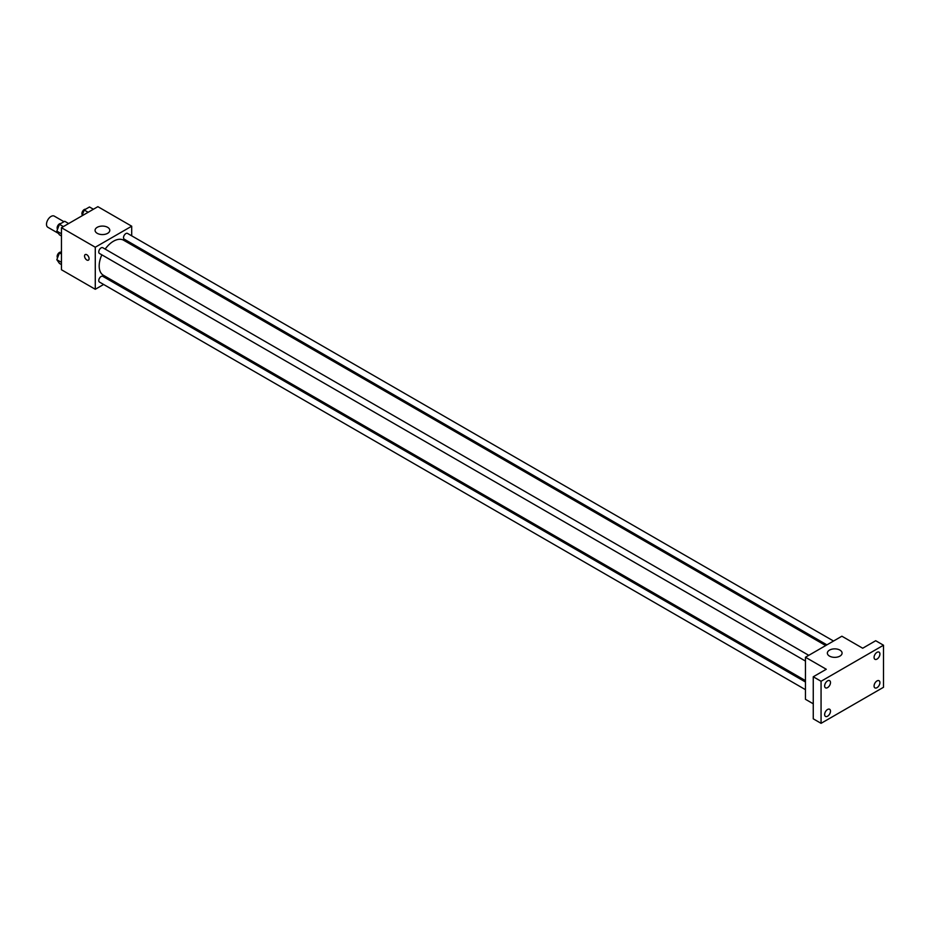 <?xml version="1.0" encoding="UTF-8"?>
<svg xmlns="http://www.w3.org/2000/svg" width="930" height="930" viewBox="0 0 930 930"><rect width="100%" height="100%" fill="white"/><g stroke="black" fill="none" stroke-linecap="round" stroke-linejoin="round"><path stroke-width="1.4" d="M63.972 221.712L54.277 216.12A6.44 3.72 120 0 0 49.313 217.841A6.44 3.72 120 0 0 46.5 224.316A6.44 3.72 120 0 0 47.837 227.269L58.439 233.395M103.625 284.464L95.278 289.276L61.461 269.758L61.461 227.699L97.883 206.669L131.7 226.199L131.7 235.836M111.46 279.93L110.24 280.639M101.847 254.843A20.239 11.683 120 0 0 99.173 266.003A20.239 11.683 120 0 0 103.37 275.257L805.461 680.609M825.689 645.56L123.609 240.219A20.239 11.683 120 0 0 105.16 249.112M131.7 243.474L131.7 244.881M95.278 289.276L95.278 247.229L131.7 226.199M833.536 641.037L127.526 233.418A3.313 1.907 120 0 0 124.969 234.314A3.313 1.907 120 0 0 123.527 237.638A3.313 1.907 120 0 0 124.213 239.161L826.91 644.862M805.461 682.015L102.753 276.315A3.313 1.907 120 0 0 100.208 277.21A3.313 1.907 120 0 0 98.766 280.535A3.313 1.907 120 0 0 99.452 282.057L805.461 689.665M805.461 661.067L99.452 253.46A3.313 1.907 -60 0 1 99.452 249.635A3.313 1.907 -60 0 1 102.753 247.717L808.775 655.336M95.278 247.229L61.461 227.699M97.232 233.325A7.359 4.243 180 0 1 95.069 230.326A7.359 4.243 180 0 1 102.428 226.083A7.359 4.243 180 0 1 109.787 230.326A7.359 4.243 180 0 1 105.241 234.255A7.359 4.243 180 0 1 97.232 233.325M89.094 258.68A3.22 1.86 60 0 1 88.431 260.144A3.22 1.86 60 0 1 85.211 258.296A3.22 1.86 60 0 1 85.211 254.576A3.22 1.86 60 0 1 87.687 255.436A3.22 1.86 60 0 1 89.094 258.68M88.431 260.144A3.22 1.86 60 0 1 85.211 258.284A3.22 1.86 60 0 1 85.211 254.576M813.262 703.801L805.461 699.302L805.461 657.243L841.883 636.213L862.691 648.233L875.7 640.724L883.5 645.222L883.5 687.282L821.062 723.331L813.262 718.82L813.262 676.773L826.27 669.263L805.461 657.243M821.062 723.331L821.062 681.272L813.262 676.773M821.062 681.272L883.5 645.222M829.525 656.115A7.359 4.243 180 0 1 827.363 653.116A7.359 4.243 180 0 1 834.721 648.861A7.359 4.243 180 0 1 842.08 653.116A7.359 4.243 180 0 1 837.535 657.033A7.359 4.243 180 0 1 829.525 656.115M877.002 659.091A4.139 2.383 -60 0 1 874.932 659.289A4.139 2.383 -60 0 1 874.293 655.976A4.139 2.383 -60 0 1 877.002 652.337A4.139 2.383 -60 0 1 879.059 652.128A4.139 2.383 -60 0 1 879.699 655.441A4.139 2.383 -60 0 1 877.002 659.091M827.572 687.619A4.139 2.383 -60 0 1 825.503 687.828A4.139 2.383 -60 0 1 824.864 684.515A4.139 2.383 -60 0 1 827.572 680.876A4.139 2.383 -60 0 1 829.641 680.667A4.139 2.383 -60 0 1 830.269 683.98A4.139 2.383 -60 0 1 827.572 687.619M827.572 716.216A4.139 2.383 -60 0 1 825.503 716.426A4.139 2.383 -60 0 1 824.864 713.112A4.139 2.383 -60 0 1 827.572 709.474A4.139 2.383 -60 0 1 829.641 709.265A4.139 2.383 -60 0 1 830.269 712.578A4.139 2.383 -60 0 1 827.572 716.216M877.002 687.688A4.139 2.383 -60 0 1 874.932 687.886A4.139 2.383 -60 0 1 874.293 684.573A4.139 2.383 -60 0 1 877.002 680.934A4.139 2.383 -60 0 1 879.059 680.725A4.139 2.383 -60 0 1 879.699 684.038A4.139 2.383 -60 0 1 877.002 687.688M61.461 235.988L59.45 234.837L56.823 231.093L59.45 224.316L64.716 221.282L68.634 223.549M61.461 233.767L56.823 231.093M63.38 226.583L59.45 224.316M60.776 223.56A3.313 1.907 120 0 0 58.369 224.816A3.313 1.907 120 0 0 57.137 227.908A3.313 1.907 120 0 0 57.555 229.21M81.956 215.865L84.223 210.017L89.478 206.983L93.407 209.25M88.152 212.284L84.223 210.017M85.537 209.262A3.313 1.907 120 0 0 83.142 210.517A3.313 1.907 120 0 0 81.91 213.609A3.313 1.907 120 0 0 82.328 214.911M61.461 264.585L59.45 263.434L56.823 259.691L59.45 252.914L61.461 251.763M61.461 262.365L56.823 259.691M61.461 254.076L59.45 252.914M60.776 252.158A3.313 1.907 120 0 0 58.369 253.413A3.313 1.907 120 0 0 57.137 256.506A3.313 1.907 120 0 0 57.555 257.808"/></g></svg>
